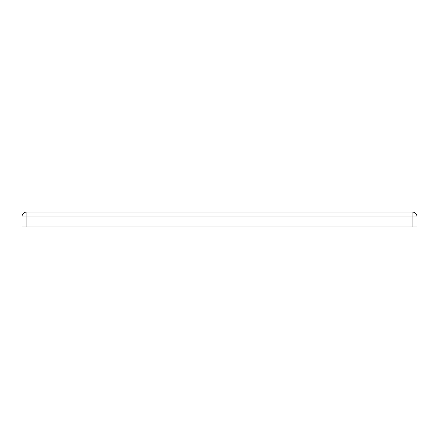 <?xml version="1.0" encoding="UTF-8"?>
<svg xmlns="http://www.w3.org/2000/svg" width="439" height="439" viewBox="0 0 439 439"><rect width="100%" height="100%" fill="white"/><g stroke="black" fill="none" stroke-linecap="round" stroke-linejoin="round"><path stroke-width="0.66" d="M26.949 227.001L21.95 227.001L21.95 216.998L26.949 216.998L26.949 211.999L412.051 211.999A4.999 4.999 0 0 1 417.05 216.998L417.05 227.001L412.051 227.001L412.051 216.998L26.949 216.998L26.949 227.001L412.051 227.001M26.949 211.999A4.999 4.999 0 0 0 21.95 216.998A4.999 4.999 0 0 1 26.949 211.999M417.05 216.998L412.051 216.998L412.051 211.999A4.999 4.999 0 0 1 417.05 216.998"/></g></svg>
